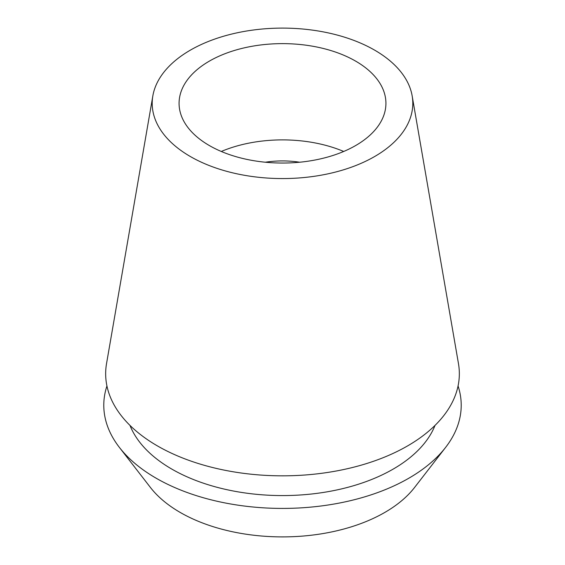 <?xml version="1.0" encoding="UTF-8"?>
<svg xmlns="http://www.w3.org/2000/svg" width="565" height="565" viewBox="0 0 565 565"><rect width="100%" height="100%" fill="white"/><g stroke="black" fill="none" stroke-linecap="round" stroke-linejoin="round"><path stroke-width="0.85" d="M209.368 61.119A103.423 59.713 0 0 0 179.077 103.338A103.423 59.713 0 0 0 242.922 158.504A103.423 59.713 0 0 0 355.632 145.558A103.423 59.713 0 0 0 385.923 103.338A103.423 59.713 0 0 0 322.078 48.173A103.423 59.713 0 0 0 209.368 61.119M221.289 151.469A103.423 59.713 180 0 1 343.711 151.469M299.69 162.219A66.981 38.674 0 0 0 265.31 162.219M119.356 447.36L150.424 487.468A144.682 83.528 0 0 0 384.807 512.434A144.682 83.528 0 0 0 414.576 487.468L445.644 447.36A178.71 103.176 180 0 1 408.869 478.195A178.71 103.176 180 0 1 119.356 447.36A178.71 103.176 180 0 1 106.933 385.966M458.067 385.966A178.71 103.176 180 0 1 445.644 447.36M129.971 425.403A156.477 90.336 0 0 0 239.235 492.059A156.477 90.336 0 0 0 393.141 469.12A156.477 90.336 0 0 0 435.029 425.403M152.847 95.859L106.538 363.592A176.838 102.096 0 0 0 206.783 465.998A176.838 102.096 0 0 0 407.542 445.933A176.838 102.096 0 0 0 458.462 363.592L412.153 95.859A130.296 75.23 180 0 1 374.637 156.533A130.296 75.23 180 0 1 226.713 171.322A130.296 75.23 180 0 1 152.847 95.859A130.296 75.23 180 0 1 190.363 50.144A130.296 75.23 180 0 1 326.316 32.488A130.296 75.23 180 0 1 412.153 95.859"/></g></svg>
